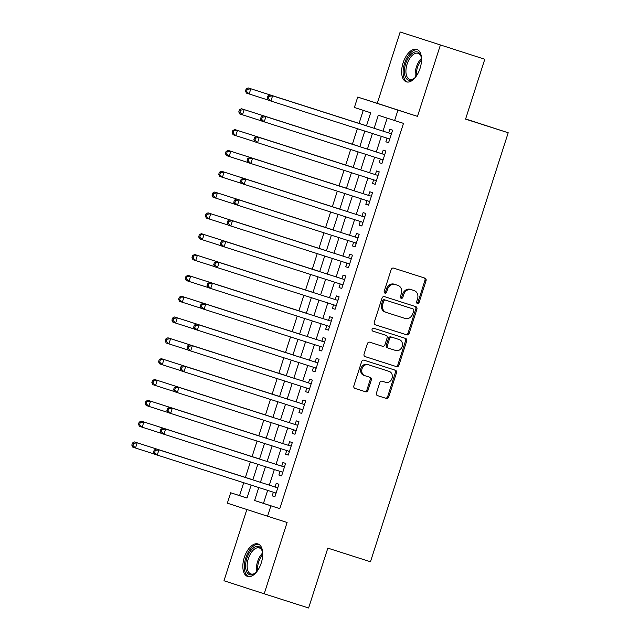 <?xml version="1.0" encoding="UTF-8"?>
<svg xmlns="http://www.w3.org/2000/svg" width="640" height="640" viewBox="0 0 640 640"><rect width="100%" height="100%" fill="white"/><g stroke="black" fill="none" stroke-linecap="round" stroke-linejoin="round"><path stroke-width="0.96" d="M417.4 303.504A1.504 1.28 108 0 0 419.08 302.464L426.048 280.744A2.144 1.832 108 0 0 424.968 278.144L393.576 268.104A2.144 1.832 108 0 0 391.176 269.592L384.208 291.312A1.504 1.28 108 0 0 386.648 292.088L387.552 289.28A6.872 5.856 108 0 1 395.232 284.52L397.848 285.36A6.872 5.856 108 0 1 397.864 285.368A6.872 5.856 108 0 1 401.32 293.688L400.424 296.496A1.504 1.28 108 0 0 401.176 298.312A1.504 1.28 108 0 0 401.184 298.32A1.504 1.28 108 0 0 402.864 297.272L403.768 294.464A6.872 5.856 108 0 1 411.44 289.712L414.056 290.544A6.872 5.856 108 0 1 414.08 290.552A6.872 5.856 108 0 1 417.536 298.872L416.64 301.68A1.504 1.28 108 0 0 417.4 303.504M416.896 303.176A1.504 1.28 108 0 0 417.992 302.112L424.96 280.392A2.144 1.832 108 0 0 423.992 277.832M384.464 292.8A1.504 1.28 108 0 0 385.56 291.736L386.464 288.928L387.552 289.28M400.68 297.992A1.504 1.28 108 0 0 401.776 296.92L402.68 294.112L403.768 294.464M261.264 562.952A17.064 8.912 -72.3 0 0 257.976 543.952A17.064 8.912 -72.3 0 0 244.304 557.448A17.064 8.912 -72.3 0 0 247.584 576.448A17.064 8.912 -72.3 0 0 261.264 562.952M420.064 68.344A17.064 8.912 -72.3 0 0 416.776 49.344A17.064 8.912 -72.3 0 0 403.104 62.848A17.064 8.912 -72.3 0 0 406.384 81.848A17.064 8.912 -72.3 0 0 420.064 68.344M376.448 393.024A2.144 1.832 108 0 0 377.528 395.624A2.144 1.832 108 0 0 377.536 395.624L386.336 398.44A2.144 1.832 108 0 0 388.736 396.952L396.48 372.832A2.144 1.832 108 0 0 395.4 370.232L364.016 360.192A2.144 1.832 108 0 0 361.616 361.68L353.864 385.8A2.144 1.832 108 0 0 354.952 388.4L365.592 391.8A2.144 1.832 108 0 0 367.992 390.32L371.304 379.992A2.144 1.832 108 0 0 370.224 377.392A2.144 1.832 108 0 0 370.216 377.392L364.944 375.704A5.744 4.896 108 0 1 364.928 375.704A5.744 4.896 108 0 1 362.04 368.736A5.744 4.896 108 0 1 368.456 364.768L389.12 371.376A5.744 4.896 108 0 1 389.136 371.384A5.744 4.896 108 0 1 392.024 378.344A5.744 4.896 108 0 1 385.608 382.312L382.16 381.216A2.144 1.832 108 0 0 379.76 382.696L376.448 393.024M267.648 490.376L263.48 503.36L279.784 508.648L270.904 505.808L267.56 516.224L227.344 503.176L230.68 492.76L246.992 498.048L251.144 485.104M484.792 59.248L400.16 32L484.792 59.248L465.568 119.12L508.2 132.76L370.464 561.76L327.832 548.128L308.608 608L264.2 593.8L287.104 522.472L267.56 516.224M400.16 32L377.264 103.328L417.488 116.376L440.384 45.048M417.488 116.376L397.944 110.12L394.6 120.536L378.296 115.248L374.112 128.288M279.784 508.648L403.488 123.376L394.6 120.536M406.752 334.864A2.144 1.832 108 0 0 409.152 333.376L416.896 309.256A2.144 1.832 108 0 0 415.816 306.656L384.424 296.616A2.144 1.832 108 0 0 382.024 298.104L374.28 322.224A2.144 1.832 108 0 0 375.36 324.824L405.664 334.512A2.144 1.832 108 0 0 408.064 333.024L415.808 308.904A2.144 1.832 108 0 0 414.832 306.344M365.048 356.576L395.456 366.304A2.144 1.832 108 0 0 397.856 364.816L405.6 340.696L406.688 341.048L398.944 365.168A2.144 1.832 108 0 1 396.544 366.656L365.16 356.616A2.144 1.832 108 0 0 365.16 356.616L365.16 356.616A2.144 1.832 108 0 1 364.072 354.016L367.384 343.688A2.144 1.832 108 0 1 369.784 342.208L382.512 346.272A2.144 1.832 108 0 0 384.912 344.792L387.112 337.944A2.144 1.832 108 0 0 386.032 335.344A2.144 1.832 108 0 0 386.024 335.336L372.776 331.104A1.504 1.28 108 0 1 372.768 331.096L372.776 331.104M406.688 341.048A2.144 1.832 108 0 0 405.608 338.448L373.696 328.24A1.504 1.28 108 0 0 372.768 331.096M246.856 509.504L223.976 580.752L264.2 593.8M387.032 138.176L385.864 141.808L388.584 142.688L392.592 130.192L389.88 129.312L388.704 132.952M380.344 159L379.176 162.632L381.896 163.512L385.904 151.016L383.192 150.136L382.016 153.784M373.656 179.824L372.488 183.456L375.208 184.336L379.224 171.84L376.504 170.96L375.336 174.608M366.976 200.648L365.808 204.28L368.52 205.168L372.536 192.672L369.816 191.784L368.648 195.432M360.288 221.472L359.12 225.112L361.84 225.992L365.848 213.496L363.128 212.616L361.96 216.256M353.6 242.304L352.432 245.936L355.152 246.816L359.16 234.32L356.448 233.44L355.272 237.08M346.912 263.128L345.744 266.76L348.464 267.64L352.48 255.144L349.76 254.264L348.592 257.912M340.224 283.952L339.064 287.584L341.776 288.464L345.792 275.968L343.072 275.088L341.904 278.736M333.544 304.776L332.376 308.408L335.088 309.288L339.104 296.8L336.384 295.912L335.216 299.56M326.856 325.6L325.688 329.232L328.408 330.12L332.416 317.624L329.696 316.744L328.528 320.384M320.168 346.424L319 350.064L321.72 350.944L325.728 338.448L323.016 337.568L321.84 341.208M313.48 367.256L312.312 370.888L315.032 371.768L319.048 359.272L316.328 358.392L315.16 362.032M306.792 388.08L305.632 391.712L308.344 392.592L312.36 380.096L309.64 379.216L308.472 382.864M300.112 408.904L298.944 412.536L301.664 413.416L305.672 400.92L302.952 400.04L301.784 403.688M293.424 429.728L292.256 433.36L294.976 434.248L298.984 421.752L296.264 420.864L295.096 424.512M286.736 450.552L285.568 454.192L288.288 455.072L292.296 442.576L289.584 441.696L288.408 445.336M280.048 471.384L278.88 475.016L281.6 475.896L285.616 463.4L282.896 462.52L281.728 466.16M387.168 118.128L382.992 131.128M381.32 136.344L376.304 151.952M374.632 157.168L369.616 172.776M367.944 178L362.936 193.608M361.256 198.824L356.248 214.432M354.568 219.648L349.56 235.256M347.888 240.472L342.872 256.08M341.2 261.296L336.184 276.904M334.512 282.12L329.504 297.728M327.824 302.952L322.816 318.56M321.136 323.776L316.128 339.384M314.456 344.6L309.44 360.208M307.768 365.424L302.752 381.032M301.08 386.248L296.072 401.856M294.392 407.08L289.384 422.688M287.704 427.904L282.696 443.512M281.024 448.728L276.008 464.336M274.336 469.552L269.328 485.16M273.36 492.208L272.2 495.84L274.912 496.72L278.928 484.224L276.208 483.344L275.04 486.992M363.248 110.368L359.072 123.376M357.368 128.688L352.384 144.208M350.68 149.512L345.704 165.032M344 170.336L339.016 185.856M337.312 191.16L332.328 206.68M330.624 211.984L325.64 227.504M323.936 232.816L318.952 248.336M317.248 253.64L312.272 269.16M310.568 274.464L305.584 289.984M303.88 295.288L298.896 310.808M297.192 316.112L292.208 331.632M290.504 336.944L285.52 352.456M283.816 357.768L278.84 373.288M277.136 378.592L272.152 394.112M270.448 399.416L265.464 414.936M263.76 420.24L258.776 435.76M257.072 441.064L252.088 456.584M250.384 461.896L245.408 477.416M243.704 482.72L239.568 495.6L247 498.016M508.2 132.76L465.624 118.96M239.568 495.6L230.68 492.76M366.488 125.848L370.688 112.776L354.384 107.488L357.72 97.08L397.944 110.12M377.264 103.328L357.72 97.08M258.768 487.536L254.6 500.52L270.904 505.808M372.432 133.504L367.424 149.112M365.752 154.328L360.736 169.936M359.064 175.152L354.048 190.76M352.376 195.984L347.368 211.592M345.688 216.808L340.68 232.416M339 237.632L333.992 253.24M332.32 258.456L327.304 274.064M325.632 279.28L320.616 294.888M318.944 300.112L313.936 315.72M312.256 320.936L307.248 336.544M305.568 341.76L300.56 357.368M298.888 362.584L293.872 378.192M292.2 383.408L287.184 399.016M285.512 404.232L280.504 419.84M278.824 425.064L273.816 440.672M272.144 445.888L267.128 461.496M265.456 466.712L260.44 482.32M252.824 479.88L257.832 464.272M259.512 459.056L264.52 443.448M266.192 438.232L271.208 422.624M272.88 417.408L277.896 401.8M279.568 396.584L284.576 380.976M286.256 375.752L291.264 360.144M292.944 354.928L297.952 339.32M299.624 334.104L304.64 318.496M306.312 313.28L311.328 297.672M313 292.456L318.008 276.848M319.688 271.632L324.696 256.024M326.376 250.8L331.384 235.192M333.056 229.976L338.072 214.368M339.744 209.152L344.76 193.544M346.432 188.328L351.44 172.72M353.12 167.504L358.128 151.896M359.808 146.672L364.816 131.064M263.48 503.36L254.6 500.52M385.864 141.808L388.584 142.68M379.176 162.632L381.896 163.504M372.488 183.456L375.216 184.328M365.808 204.28L368.528 205.152M359.12 225.112L361.84 225.976M352.432 245.936L355.152 246.8M345.744 266.76L348.464 267.632M339.064 287.584L341.784 288.456M332.376 308.408L335.096 309.28M325.688 329.232L328.408 330.104M319 350.064L321.72 350.928M312.312 370.888L315.04 371.76M305.632 391.712L308.352 392.584M298.944 412.536L301.664 413.408M292.256 433.36L294.976 434.232M285.568 454.192L288.288 455.056M278.88 475.016L281.608 475.88M272.2 495.84L274.92 496.712M414.08 290.552L412.992 290.2A6.872 5.856 108 0 0 412.992 290.2A6.872 5.856 108 0 0 412.976 290.192L414.056 290.544M402.68 294.112A6.872 5.856 108 0 1 410.36 289.352L412.976 290.192M396.792 285.016A6.872 5.856 108 0 0 396.776 285.016A6.872 5.856 108 0 0 396.76 285.008L397.848 285.36M386.464 288.928A6.872 5.856 108 0 1 394.144 284.168L397.864 285.368M375.256 324.784L405.664 334.512M413.728 310.728A1.504 1.28 108 0 0 412.968 308.904L385.424 300.096A1.504 1.28 108 0 0 383.744 301.136L382.792 304.096A6.872 5.856 108 0 0 386.248 312.416A6.872 5.856 108 0 0 386.272 312.424L405.104 318.448A6.872 5.856 108 0 0 412.784 313.688L413.728 310.728M411.896 308.552A1.504 1.28 108 0 0 411.88 308.552L384.336 299.744A1.504 1.28 108 0 0 382.656 300.784L383.744 301.136M385.16 312.064L385.184 312.072A6.872 5.856 108 0 1 385.16 312.064A6.872 5.856 108 0 1 381.704 303.744L382.656 300.784M386.032 335.344L384.944 334.984A2.144 1.832 108 0 0 384.944 334.984A2.144 1.832 108 0 0 384.936 334.984L372.68 331.064M395.72 350.496A5.744 4.896 108 0 0 402.136 346.536A5.744 4.896 108 0 0 399.248 339.568A5.744 4.896 108 0 0 399.232 339.56L391.952 337.232A2.144 1.832 108 0 0 389.552 338.72L387.36 345.568A2.144 1.832 108 0 0 388.44 348.168L395.72 350.496M398.176 339.224A5.744 4.896 108 0 0 398.16 339.216A5.744 4.896 108 0 0 398.144 339.208L390.872 336.88A2.144 1.832 108 0 0 388.472 338.368L389.552 338.72M387.352 347.816L387.36 347.816A2.144 1.832 108 0 0 387.36 347.816A2.144 1.832 108 0 1 386.272 345.216L388.472 338.368M405.6 340.696A2.144 1.832 108 0 0 404.632 338.136M388.064 371.032A5.744 4.896 108 0 0 388.048 371.032A5.744 4.896 108 0 0 388.032 371.024L389.12 371.376M364.912 375.696L363.856 375.352A5.744 4.896 108 0 0 363.856 375.352A5.744 4.896 108 0 1 360.952 368.384A5.744 4.896 108 0 1 367.368 364.416L389.136 371.384M354.84 388.36L364.504 391.448A2.144 1.832 108 0 0 366.904 389.968L370.216 379.64A2.144 1.832 108 0 0 369.248 377.08M377.424 395.584L385.256 398.088A2.144 1.832 108 0 0 387.656 396.6L395.4 372.48A2.144 1.832 108 0 0 394.424 369.92M247.224 89.336L246.136 88.984L245.464 91.064L246.552 91.416L247.224 89.336L250.848 88.776L366.512 125.776L248.128 87.896L250.848 88.776L249.176 93.984L268.152 100.056M246.552 91.416L249.176 93.984L246.456 93.104L245.464 91.064M246.136 88.984L248.128 87.896M390.128 133.408L269.872 94.952L390.128 133.408A2.184 1.864 108 0 0 390.84 133.472L391.576 133.376M268.96 96.392L272.592 95.832L270.92 101.04L268.2 100.152L267.208 98.12L268.296 98.472L268.96 96.392L267.88 96.032L267.208 98.12M389.752 139.04L270.92 101.04L268.296 98.472M389.608 139.48L389.072 138.976A2.184 1.864 108 0 0 388.632 138.688M269.872 94.952L267.88 96.032M415.792 76.832A14.76 7.712 107.7 0 1 413.952 78.6A14.76 7.712 107.7 0 1 405.728 77.632A14.76 7.712 107.7 0 1 405.664 63.672A14.76 7.712 107.7 0 1 413.816 52.384A14.76 7.712 107.7 0 1 421.064 56.376A14.76 7.712 107.7 0 1 421.528 58.888M421.2 56.896A13.672 7.144 -72.3 0 0 418.056 53.312A13.672 7.144 -72.3 0 0 407.096 64.128A13.672 7.144 -72.3 0 0 409.728 79.352A13.672 7.144 -72.3 0 0 414.368 78.256M417.776 49.8A16.952 8.856 -72.3 0 0 404.576 63.32A16.952 8.856 -72.3 0 0 407.456 82.056M256.992 571.432A14.76 7.712 107.7 0 1 255.152 573.208A14.76 7.712 107.7 0 1 253.96 574.016A14.76 7.712 107.7 0 1 245.592 565.624A14.76 7.712 107.7 0 1 254.44 547.288A14.76 7.712 107.7 0 1 262.264 550.984A14.76 7.712 107.7 0 1 262.728 553.496M262.4 551.504A13.672 7.144 -72.3 0 0 259.256 547.92A13.672 7.144 -72.3 0 0 255.312 548.568A13.672 7.144 -72.3 0 0 247.448 562.192A13.672 7.144 -72.3 0 0 250.928 573.96A13.672 7.144 -72.3 0 0 254.872 573.312A13.672 7.144 -72.3 0 0 255.568 572.864M258.976 544.4A16.952 8.856 -72.3 0 0 254.48 545.312A16.952 8.856 -72.3 0 0 244.792 561.84A16.952 8.856 -72.3 0 0 248.656 576.664M240.536 110.16L239.448 109.808L238.776 111.896L239.864 112.248L240.536 110.16L244.16 109.6L359.832 146.6L241.44 108.72L244.16 109.6L242.488 114.808L261.464 120.88M239.864 112.248L242.488 114.808L239.768 113.928L238.776 111.896M239.448 109.808L241.44 108.72M353.144 167.408L234.76 129.544L237.472 130.432L235.8 135.632L254.776 141.704M353.144 167.424L237.472 130.432L232.76 130.632L232.096 132.72L233.184 133.072L233.848 130.984M233.184 133.072L235.8 135.632L233.088 134.752L232.096 132.72M232.76 130.632L234.76 129.544M346.464 188.24L228.072 150.376L230.792 151.256L229.12 156.464L248.088 162.528M346.456 188.248L230.792 151.256L226.072 151.464L225.408 153.544L226.496 153.896L227.16 151.816M226.496 153.896L229.12 156.464L226.4 155.576L225.408 153.544M226.072 151.464L228.072 150.376M220.48 172.64L219.392 172.288L218.72 174.368L219.808 174.72L220.48 172.64L224.104 172.08L339.768 209.072L221.384 171.2L224.104 172.08L222.432 177.288L241.408 183.352M219.808 174.72L222.432 177.288L219.712 176.408L218.72 174.368M219.392 172.288L221.384 171.2M384.736 154.656L263.184 115.776L384.736 154.664M262.28 117.216L265.904 116.656L264.232 121.864L261.512 120.976L260.52 118.944L261.608 119.296L262.28 117.216L261.192 116.864L260.52 118.944M383.064 159.872L264.232 121.864L261.608 119.296M383.44 154.232A2.184 1.864 108 0 0 384.152 154.296L384.888 154.2M382.928 160.312L382.384 159.808A2.184 1.864 108 0 0 381.952 159.512M263.184 115.776L261.192 116.864M376.752 175.064L256.496 136.6L376.752 175.064A2.184 1.864 108 0 0 377.464 175.12L378.2 175.024M255.592 138.04L259.216 137.48L257.544 142.688L254.824 141.808L253.832 139.768L254.92 140.12L255.592 138.04L254.504 137.688L253.832 139.768M376.376 180.696L257.544 142.688L254.92 140.12M376.24 181.136L375.696 180.632A2.184 1.864 108 0 0 375.264 180.336M256.496 136.6L254.504 137.688M370.072 195.888L249.816 157.424L370.072 195.888A2.184 1.864 108 0 0 370.776 195.944L371.512 195.848M248.904 158.864L252.528 158.304L250.856 163.512L248.144 162.632L247.152 160.592L248.232 160.944L248.904 158.864L247.816 158.512L247.152 160.592M369.696 201.52L250.856 163.512L248.232 160.944M369.552 201.96L369.008 201.456A2.184 1.864 108 0 0 368.576 201.16M249.816 157.424L247.816 158.512M363.384 216.712L243.128 178.248L363.384 216.712A2.184 1.864 108 0 0 364.096 216.776L364.824 216.68M242.216 179.688L245.84 179.128L244.176 184.336L241.456 183.456L240.464 181.424L241.552 181.776L242.216 179.688L241.128 179.336L240.464 181.424M363.008 222.344L244.176 184.336L241.552 181.776M362.864 222.784L362.328 222.28A2.184 1.864 108 0 0 361.888 221.984M243.128 178.248L241.128 179.336M213.792 193.464L212.704 193.112L212.032 195.192L213.12 195.544L213.792 193.464L217.416 192.904L333.08 229.896L214.696 192.024L217.416 192.904L215.744 198.112L234.72 204.176M213.12 195.544L215.744 198.112L213.024 197.232L212.032 195.192M212.704 193.112L214.696 192.024M356.696 237.536L236.44 199.072L356.696 237.536A2.184 1.864 108 0 0 357.408 237.6L358.144 237.504M235.528 200.512L239.16 199.96L237.488 205.16L234.768 204.28L233.776 202.248L234.864 202.6L235.528 200.512L234.448 200.16L233.776 202.248M356.32 243.168L237.488 205.16L234.864 202.6M356.176 243.608L355.64 243.104A2.184 1.864 108 0 0 355.208 242.816M236.44 199.072L234.448 200.16M207.104 214.288L206.016 213.936L205.344 216.016L206.432 216.368L207.104 214.288L210.728 213.728L326.4 250.728L208.008 212.848L210.728 213.728L209.056 218.936L228.032 225.008M206.432 216.368L209.056 218.936L206.344 218.056L205.344 216.016M206.016 213.936L208.008 212.848M350.008 258.36L229.752 219.904L350.008 258.36A2.184 1.864 108 0 0 350.72 258.424L351.456 258.328M228.848 221.344L232.472 220.784L230.8 225.992L228.08 225.104L227.088 223.072L228.176 223.424L228.848 221.344L227.76 220.992L227.088 223.072M349.632 264L230.8 225.992L228.176 223.424M349.496 264.44L348.952 263.928A2.184 1.864 108 0 0 348.52 263.64M229.752 219.904L227.76 220.992M319.712 271.536L201.328 233.672L204.04 234.552L202.368 239.76L221.344 245.832M319.712 271.552L204.04 234.552L199.328 234.76L198.664 236.848L199.752 237.2L200.416 235.112M199.752 237.2L202.368 239.76L199.656 238.88L198.664 236.848M199.328 234.76L201.328 233.672M344.624 279.608L223.064 240.728L344.616 279.616M222.16 242.168L225.784 241.608L224.112 246.816L221.392 245.936L220.4 243.896L221.488 244.248L222.16 242.168L221.072 241.816L220.4 243.896M342.952 284.824L224.112 246.816L221.488 244.248M343.32 279.192A2.184 1.864 108 0 0 344.032 279.248L344.768 279.152M342.808 285.264L342.264 284.76A2.184 1.864 108 0 0 341.832 284.464M223.064 240.728L221.072 241.816M193.728 255.944L192.64 255.584L191.976 257.672L193.064 258.024L193.728 255.944L197.36 255.384L313.024 292.376L194.64 254.496L197.36 255.384L195.688 260.584L214.656 266.656M193.064 258.024L195.688 260.584L192.968 259.704L191.976 257.672M192.64 255.584L194.64 254.496M336.64 300.016L216.384 261.552L336.64 300.016A2.184 1.864 108 0 0 337.352 300.072L338.08 299.976M215.472 262.992L219.096 262.432L217.424 267.64L214.712 266.76L213.72 264.72L214.8 265.072L215.472 262.992L214.384 262.64L213.72 264.72M336.264 305.648L217.424 267.64L214.8 265.072M336.12 306.088L335.576 305.584A2.184 1.864 108 0 0 335.144 305.288M216.384 261.552L214.384 262.64M306.344 313.192L187.952 275.328L190.672 276.208L189 281.416L207.976 287.48M306.336 313.2L190.672 276.208L185.96 276.416L185.288 278.496L186.376 278.848L187.048 276.768M186.376 278.848L189 281.416L186.28 280.528L185.288 278.496M185.96 276.416L187.952 275.328M329.952 320.84L209.696 282.376L329.952 320.84A2.184 1.864 108 0 0 330.664 320.904L331.392 320.8M208.784 283.816L212.416 283.256L210.744 288.464L208.024 287.584L207.032 285.544L208.12 285.904L208.784 283.816L207.696 283.464L207.032 285.544M329.576 326.472L210.744 288.464L208.12 285.904M329.432 326.912L328.896 326.408A2.184 1.864 108 0 0 328.456 326.112M209.696 282.376L207.696 283.464M299.656 334.016L181.264 296.152L183.984 297.032L182.312 302.24L201.288 308.304M299.656 334.024L183.984 297.032L179.272 297.24L178.6 299.32L179.688 299.672L180.36 297.592M179.688 299.672L182.312 302.24L179.592 301.36L178.6 299.32M179.272 297.24L181.264 296.152M323.264 341.664L203.008 303.2L323.264 341.664A2.184 1.864 108 0 0 323.976 341.728L324.712 341.632M202.096 304.64L205.728 304.088L204.056 309.288L201.336 308.408L200.344 306.376L201.432 306.728L202.096 304.64L201.016 304.288L200.344 306.376M322.888 347.296L204.056 309.288L201.432 306.728M322.744 347.736L322.208 347.232A2.184 1.864 108 0 0 321.776 346.944M203.008 303.2L201.016 304.288M173.672 318.416L172.584 318.064L171.92 320.144L173 320.496L173.672 318.416L177.296 317.856L292.968 354.856L174.584 316.976L177.296 317.856L175.624 323.064L194.6 329.136M173 320.496L175.624 323.064L172.912 322.184L171.92 320.144M172.584 318.064L174.584 316.976M316.576 362.488L196.32 324.032L316.576 362.488A2.184 1.864 108 0 0 317.288 362.552L318.024 362.456M195.416 325.472L199.04 324.912L197.368 330.12L194.648 329.232L193.656 327.2L194.744 327.552L195.416 325.472L194.328 325.12L193.656 327.2M316.2 368.12L197.368 330.12L194.744 327.552M316.064 368.56L315.52 368.056A2.184 1.864 108 0 0 315.088 367.768M196.32 324.032L194.328 325.12M166.984 339.24L165.896 338.888L165.232 340.976L166.32 341.328L166.984 339.24L170.608 338.68L286.28 375.68L167.896 337.8L170.608 338.68L168.936 343.888L187.912 349.96M166.32 341.328L168.936 343.888L166.224 343.008L165.232 340.976M165.896 338.888L167.896 337.8M311.192 383.736L189.632 344.856L311.192 383.744M188.728 346.296L192.352 345.736L190.68 350.944L187.96 350.064L186.968 348.024L188.056 348.376L188.728 346.296L187.64 345.944L186.968 348.024M309.52 388.952L190.68 350.944L188.056 348.376M309.888 383.312A2.184 1.864 108 0 0 310.6 383.376L311.336 383.28M309.376 389.392L308.832 388.888A2.184 1.864 108 0 0 308.4 388.592M189.632 344.856L187.64 345.944M303.208 404.144L182.952 365.68L303.208 404.144A2.184 1.864 108 0 0 303.92 404.2L304.648 404.104M182.04 367.12L185.664 366.56L183.992 371.768L181.28 370.888L180.288 368.848L181.376 369.2L182.04 367.12L180.952 366.768L180.288 368.848M302.832 409.776L183.992 371.768L181.376 369.2M302.688 410.216L302.152 409.712A2.184 1.864 108 0 0 301.712 409.416M182.952 365.68L180.952 366.768M296.52 424.968L176.264 386.504L296.52 424.968A2.184 1.864 108 0 0 297.232 425.024L297.96 424.928M175.352 387.944L178.984 387.384L177.312 392.592L174.592 391.712L173.6 389.672L174.688 390.024L175.352 387.944L174.264 387.592L173.6 389.672M296.144 430.6L177.312 392.592L174.688 390.024M296 431.04L295.464 430.536A2.184 1.864 108 0 0 295.024 430.24M176.264 386.504L174.264 387.592M279.6 396.488L161.208 358.624L163.928 359.512L162.256 364.712L181.232 370.784M279.592 396.504L163.928 359.512L159.216 359.712L158.544 361.8L159.632 362.152L160.296 360.064M159.632 362.152L162.256 364.712L159.536 363.832L158.544 361.8M159.216 359.712L161.208 358.624M153.616 380.896L152.528 380.544L151.856 382.624L152.944 382.976L153.616 380.896L157.24 380.336L272.904 417.328L154.52 379.456L157.24 380.336L155.568 385.544L174.544 391.608M152.944 382.976L155.568 385.544L152.848 384.656L151.856 382.624M152.528 380.544L154.52 379.456M146.928 401.72L145.84 401.368L145.168 403.448L146.256 403.8L146.928 401.72L150.552 401.16L266.224 438.152L147.832 400.28L150.552 401.16L148.88 406.368L167.856 412.432M146.256 403.8L148.88 406.368L146.16 405.488L145.168 403.448M145.84 401.368L147.832 400.28M289.832 445.792L169.576 407.328L289.832 445.792A2.184 1.864 108 0 0 290.544 445.856L291.28 445.76M168.672 408.768L172.296 408.208L170.624 413.416L167.904 412.536L166.912 410.504L168 410.856L168.672 408.768L167.584 408.416L166.912 410.504M289.456 451.424L170.624 413.416L168 410.856M289.32 451.864L288.776 451.36A2.184 1.864 108 0 0 288.344 451.064M169.576 407.328L167.584 408.416M140.24 422.544L139.152 422.192L138.488 424.272L139.568 424.624L140.24 422.544L143.864 421.984L259.536 458.976L141.152 421.104L143.864 421.984L142.192 427.192L161.168 433.264M139.568 424.624L142.192 427.192L139.48 426.312L138.488 424.272M139.152 422.192L141.152 421.104M283.144 466.616L162.888 428.152L283.144 466.616A2.184 1.864 108 0 0 283.856 466.68L284.592 466.584M161.984 429.592L165.608 429.04L163.936 434.24L161.216 433.36L160.224 431.328L161.312 431.68L161.984 429.592L160.896 429.24L160.224 431.328M282.768 472.248L163.936 434.24L161.312 431.68M282.632 472.688L282.088 472.184A2.184 1.864 108 0 0 281.656 471.896M162.888 428.152L160.896 429.24M133.552 443.368L132.464 443.016L131.8 445.096L132.888 445.456L133.552 443.368L137.176 442.808L252.848 479.808L134.464 441.928L137.176 442.808L135.512 448.016L154.48 454.088M132.888 445.456L135.512 448.016L132.792 447.136L131.8 445.096M132.464 443.016L134.464 441.928M276.456 487.44L156.2 448.984L276.456 487.44A2.184 1.864 108 0 0 277.168 487.504L277.904 487.408M155.296 450.424L158.92 449.864L157.248 455.072L154.536 454.184L153.536 452.152L154.624 452.504L155.296 450.424L154.208 450.072L153.536 452.152M276.088 493.08L157.248 455.072L154.624 452.504M275.944 493.52L275.4 493.008A2.184 1.864 108 0 0 274.968 492.72M156.2 448.984L154.208 450.072M417.992 302.112L419.08 302.464M385.56 291.736L386.648 292.088M401.776 296.92L402.864 297.272M410.36 289.352L411.44 289.712M394.144 284.168L395.232 284.52M424.96 280.392L426.048 280.744M415.808 308.904L416.896 309.256M408.064 333.024L409.152 333.376M384.336 299.744L385.424 300.096M381.704 303.744L382.792 304.096M397.856 364.816L398.944 365.168M395.456 366.304L396.544 366.656M384.936 334.984L386.024 335.336M390.872 336.88L391.952 337.232M386.272 345.216L387.36 345.568M367.368 364.416L368.456 364.768M370.216 379.64L371.304 379.992M366.904 389.968L367.992 390.32M364.504 391.448L365.592 391.8M395.4 372.48L396.48 372.832M387.656 396.6L388.736 396.952M385.256 398.088L386.336 398.44M389.704 139.184L389.072 138.976M391.472 133.68L390.84 133.472M415.44 77.224A13.672 7.144 107.7 0 1 416.352 67.088A13.672 7.144 107.7 0 1 421.472 58.368M421.536 59.92A13.224 6.912 -72.3 0 0 417.456 67.448A13.224 6.912 -72.3 0 0 416.392 75.992M256.64 571.824A13.672 7.144 107.7 0 1 262.672 552.968M262.736 554.52A13.224 6.912 -72.3 0 0 257.592 570.6M383.024 160.008L382.384 159.808M384.792 154.504L384.152 154.296M376.336 180.84L375.696 180.632M378.104 175.328L377.464 175.12M369.648 201.664L369.008 201.456M371.416 196.152L370.776 195.944M362.96 222.488L362.328 222.28M364.728 216.976L364.096 216.776M356.272 243.312L355.64 243.104M358.04 237.808L357.408 237.6M349.592 264.136L348.952 263.928M351.36 258.632L350.72 258.424M342.904 284.96L342.264 284.76M344.672 279.456L344.032 279.248M336.216 305.792L335.576 305.584M337.984 300.28L337.352 300.072M329.528 326.616L328.896 326.408M331.296 321.104L330.664 320.904M322.84 347.44L322.208 347.232M324.608 341.936L323.976 341.728M316.16 368.264L315.52 368.056M317.928 362.76L317.288 362.552M309.472 389.088L308.832 388.888M311.24 383.584L310.6 383.376M302.784 409.92L302.152 409.712M304.552 404.408L303.92 404.2M296.096 430.744L295.464 430.536M297.864 425.232L297.232 425.024M289.408 451.568L288.776 451.36M291.184 446.056L290.544 445.856M282.728 472.392L282.088 472.184M284.496 466.888L283.856 466.68M276.04 493.216L275.4 493.008M277.808 487.712L277.168 487.504M363.84 375.344L364.928 375.704"/></g></svg>
